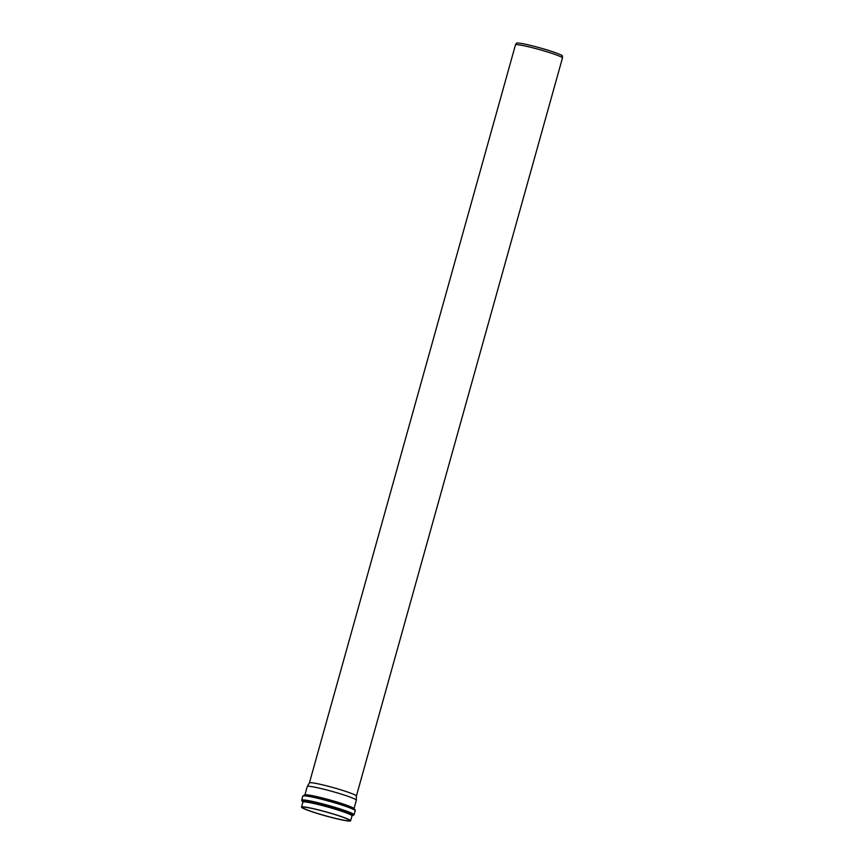 <?xml version="1.0" encoding="UTF-8"?>
<svg xmlns="http://www.w3.org/2000/svg" width="864" height="864" viewBox="0 0 864 864"><rect width="100%" height="100%" fill="white"/><g stroke="black" fill="none" stroke-linecap="round" stroke-linejoin="round"><path stroke-width="1.3" d="M304.884 795.053L307.26 786.542A25.477 1.998 15.6 0 1 307.282 786.499A25.477 1.998 15.6 0 1 322.866 788.983A25.477 1.998 15.6 0 1 349.11 796.716A25.477 1.998 15.6 0 1 356.357 800.204A25.477 1.998 15.6 0 1 356.346 800.248L353.97 808.758A25.477 1.998 -164.4 0 0 346.734 805.237A25.477 1.998 -164.4 0 0 320.242 797.429A25.477 1.998 -164.4 0 0 304.884 795.053L304.614 795.398M343.364 817.279A25.477 1.998 15.6 0 1 350.611 820.8A25.477 1.998 15.6 0 1 325.523 815.875A25.477 1.998 15.6 0 1 301.525 807.095A25.477 1.998 15.6 0 1 316.883 809.482A25.477 1.998 15.6 0 1 343.364 817.279M342.684 817.139A24.473 1.922 15.6 0 1 349.639 820.53A24.473 1.922 15.6 0 1 325.544 815.8A24.473 1.922 15.6 0 1 302.486 807.365A24.473 1.922 15.6 0 1 317.25 809.654A24.473 1.922 15.6 0 1 342.684 817.139M309.398 782.935A24.397 1.912 15.6 0 1 309.409 782.903A24.397 1.912 15.6 0 1 324.335 785.268A24.397 1.912 15.6 0 1 349.456 792.688A24.397 1.912 15.6 0 1 356.389 796.014A24.397 1.912 15.6 0 1 356.389 796.057M307.282 786.499L309.409 782.903L515.462 44.885A24.397 1.912 15.6 0 1 515.484 44.852A24.397 1.912 15.6 0 1 530.399 47.218A24.397 1.912 15.6 0 1 555.53 54.626A24.397 1.912 15.6 0 1 562.464 57.964A24.397 1.912 15.6 0 1 562.453 58.007L356.389 796.036L356.357 800.204M515.484 44.852L516.456 43.2A23.9 1.879 15.6 0 1 531.068 45.522A23.9 1.879 15.6 0 1 555.682 52.78A23.9 1.879 15.6 0 1 562.475 56.052L562.464 57.964M318.643 797.774A26.19 2.052 15.6 0 1 318.708 797.785A26.19 2.052 15.6 0 1 340.729 803.941A26.19 2.052 15.6 0 1 340.794 803.963M354.499 809.968A26.492 2.074 -164.4 0 0 347.198 806.134A26.492 2.074 -164.4 0 0 340.848 803.974A26.492 2.074 -164.4 0 0 318.578 797.764A26.492 2.074 -164.4 0 0 303.793 795.82M344.747 812.333A25.477 1.998 15.6 0 1 351.983 815.854L351.864 815.562A26.158 2.052 -164.4 0 0 345.416 811.685A26.158 2.052 -164.4 0 0 315.295 802.98A26.158 2.052 -164.4 0 0 303.145 801.965L302.897 802.148A25.477 1.998 15.6 0 1 318.265 804.535A25.477 1.998 15.6 0 1 344.747 812.333M301.676 800.172L302.918 801.911A26.514 2.084 15.6 0 1 314.971 802.829A26.514 2.084 15.6 0 1 345.665 811.685A26.514 2.084 15.6 0 1 352.102 815.638L354.056 814.806A27.194 2.138 -164.4 0 0 346.334 811.037A27.194 2.138 -164.4 0 0 318.071 802.721A27.194 2.138 -164.4 0 0 301.676 800.172L302.81 796.1A27.194 2.138 15.6 0 1 319.205 798.638A27.194 2.138 15.6 0 1 347.479 806.965A27.194 2.138 15.6 0 1 355.201 810.724C353.56 808.985 359.424 811.253 347.209 806.134L340.729 803.941M318.708 797.785L318.578 797.764C304.614 794.567 304.02 795.29 303.923 795.301L302.81 796.1M350.611 820.8L351.983 815.854M301.525 807.095L302.897 802.148M354.056 814.806L355.201 810.724"/></g></svg>
